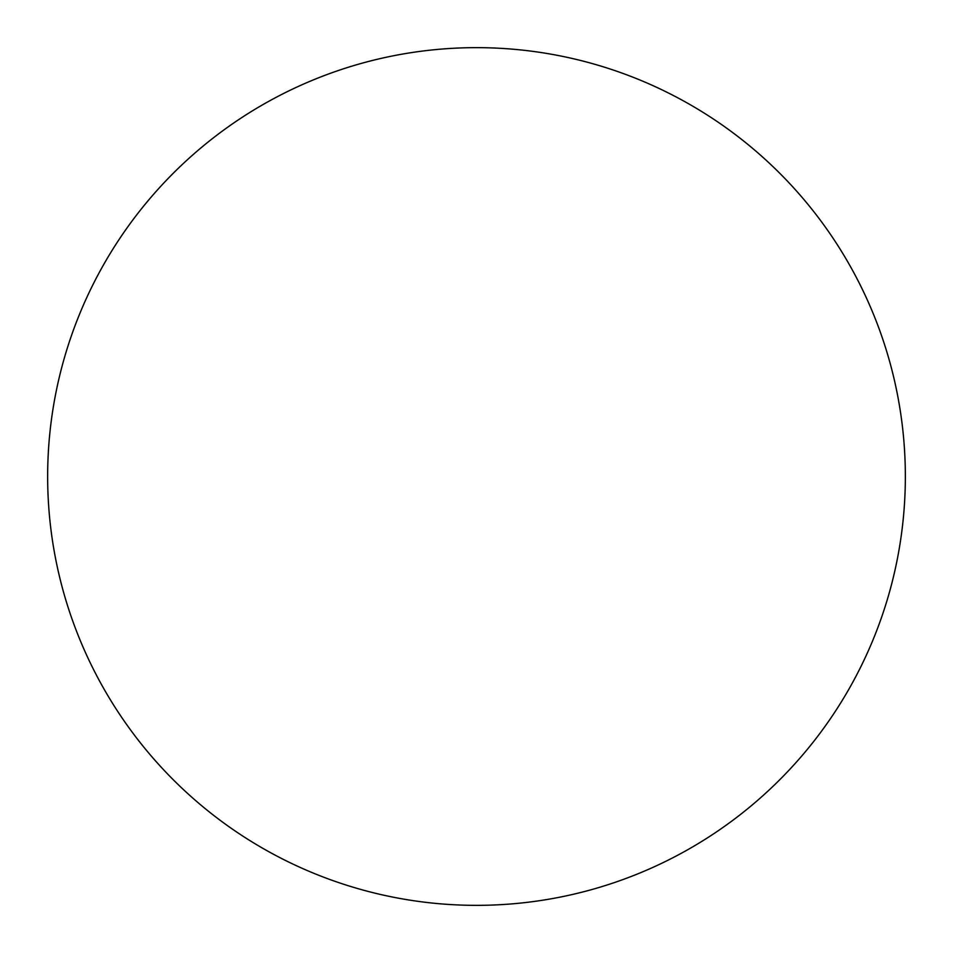 <?xml version="1.0" encoding="UTF-8"?>
<svg xmlns="http://www.w3.org/2000/svg" width="953" height="953" viewBox="0 0 953 953"><rect width="100%" height="100%" fill="white"/><g stroke="black" fill="none" stroke-linecap="round" stroke-linejoin="round"><path stroke-width="1.43" d="M476.5 905.35A428.85 428.85 0 0 0 905.35 476.5A428.85 428.85 0 0 0 476.5 47.65A428.85 428.85 0 0 0 47.65 476.5A428.85 428.85 0 0 0 476.5 905.35"/></g></svg>
